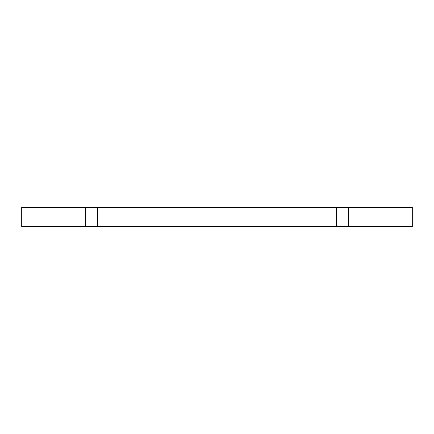 <?xml version="1.0" encoding="UTF-8"?>
<svg xmlns="http://www.w3.org/2000/svg" width="434" height="434" viewBox="0 0 434 434"><rect width="100%" height="100%" fill="white"/><g stroke="black" fill="none" stroke-linecap="round" stroke-linejoin="round"><path stroke-width="0.65" d="M85.319 207.295L21.7 207.295L21.7 226.705L85.319 226.705L85.319 207.295L412.3 207.295L412.3 226.705L85.319 226.705M348.681 226.705L348.681 207.295M336.339 226.705L336.339 207.295M97.661 226.705L97.661 207.295"/></g></svg>
